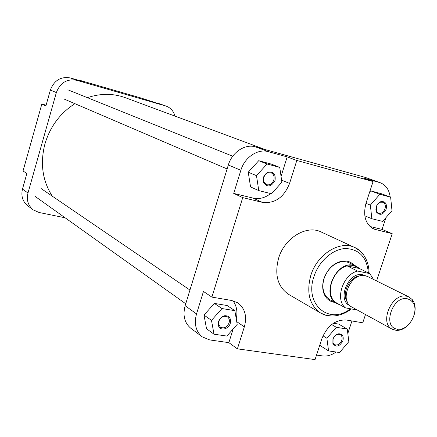 <?xml version="1.0" encoding="UTF-8"?>
<svg xmlns="http://www.w3.org/2000/svg" width="437" height="437" viewBox="0 0 437 437"><rect width="100%" height="100%" fill="white"/><g stroke="black" fill="none" stroke-linecap="round" stroke-linejoin="round"><path stroke-width="0.66" d="M275.042 180.448C271.246 186.998 267.406 187.681 263.522 182.48L263.495 177.46L263.844 176.521L265.478 174.046L267.744 172.391C273.425 171.238 275.856 173.921 275.042 180.448M263.735 177.444L263.762 181.825L266.28 184.6C269.645 185.485 272.158 183.966 273.813 180.049C274.638 176.614 273.77 174.216 271.202 172.855L267.444 173.025L266.745 173.407L264.915 175.122L263.735 177.444M386.161 209.181C383.233 214.731 380.059 215.763 376.628 212.278L375.907 209.645L376.328 206.641C377.257 204.074 378.797 202.397 380.949 201.61C385.401 201.2 387.138 203.724 386.161 209.181M376.415 206.592L376.683 211.508L378.475 213.141C381.31 213.797 383.484 212.349 384.997 208.81C385.827 205.598 385.123 203.402 382.894 202.233L380.447 202.205L379.005 202.937L377.459 204.516L376.415 206.592M342.914 340.745C339.538 346.678 336.2 347.633 332.896 343.613L332.934 339.199C334.125 336.113 336.069 334.305 338.773 333.775C342.493 333.939 343.87 336.266 342.914 340.745M333.076 338.992L333.038 342.843L334.447 344.613C337.517 345.716 339.964 344.296 341.783 340.341C342.504 337.763 342.034 335.878 340.374 334.693L338.167 334.261C335.807 334.726 334.108 336.299 333.076 338.992M230.277 323.298C228.513 329.88 219.177 331.251 218.331 324.986L218.587 321.485C219.735 318.349 221.778 316.421 224.705 315.716C229.321 315.656 231.178 318.185 230.277 323.298M218.882 321.288L218.658 324.341L220.406 327.215C224.083 328.793 226.972 327.346 229.081 322.867C229.78 320.255 229.256 318.262 227.502 316.891L224.219 316.257C221.663 316.874 219.887 318.551 218.882 321.288M334.644 302.382C330.066 301.716 326.668 299.181 324.456 294.778C322.288 289.988 322.129 284.569 323.981 278.522C327.608 268.864 333.611 263.069 342.007 261.135C346.885 260.43 350.906 261.763 354.068 265.133M359.717 268.673L356.39 266.264L348.229 262.342L344.924 261.594L341.384 261.741C333.36 263.598 327.613 269.137 324.15 278.369C322.375 284.154 322.528 289.338 324.604 293.921L326.505 296.909L329.006 299.192L336.894 303.639L340.024 304.84M369.085 273.256C369.014 266.089 367.113 259.889 363.387 254.645C359.935 250.565 357.105 248.211 354.899 247.593L321.184 231.998C306.708 224.563 284.558 237.875 278.593 258.218C274.316 274.758 277.664 286.814 288.649 294.38L320.736 313.1C309.516 305.343 306.2 292.795 310.789 275.457C317.158 254.126 340.112 239.973 354.899 247.593L359.804 250.751L363.781 255.192M281.046 176.428L287.18 156.894L268.373 151.677C257.89 148.443 244.605 157.309 240.858 170.277L233.719 193.411L242.732 197.611L211.896 297.105L203.456 291.468L196.53 313.897C193.919 323.801 195.825 331.459 202.249 336.861L209.749 339.931L228.862 342.641L233.156 328.946M236.248 318.835C237.755 311.745 236.657 305.714 232.959 300.749M234.844 310.658L227.131 305.529L214.398 303.409L204.003 315.072L206.532 328.728L214.01 334.196L226.874 336.075L237.198 324.369L234.844 310.658L222.001 308.555L211.492 320.387L214.01 334.196M316.53 355.068L322.648 355.937C327.144 356.483 331.623 355.177 336.075 352.014M347.814 333.491L351.938 320.966M320.059 344.225L320.255 345.662L328.575 350.916L339.56 352.522L348.83 341.663L347.268 329.083L336.304 327.286L326.881 338.26L328.575 350.916M347.268 329.083L338.768 324.117L333.469 323.233M369.953 226.475L382.058 229.414L385.926 217.664M390.186 197C389.198 189.773 385.887 185.015 380.256 182.732L362.879 177.881L373.072 181.546L366.009 203.227C362.808 215.763 365.447 224.383 373.93 229.086L392.213 233.686L376.59 280.964M390.634 197.163L379.84 194.268L370.358 205.095L371.838 218.719L382.665 221.412L391.989 210.689L390.634 197.163L381.457 193.749L370.718 190.854L369.642 192.083M233.719 193.411L253.121 198.119C259.217 199.43 265.062 197.901 270.667 193.547M279.751 167.393L271.295 164.088L258.709 160.701L248.243 172.194L250.559 186.96L258.775 190.592L271.486 193.755L281.881 182.213L279.751 167.393L267.067 163.984L256.481 175.647L258.775 190.592M228.862 342.641L237.406 348.846L244.343 326.843C247.189 316.284 244.999 308.282 237.772 302.836L231.632 300.465L211.896 297.105M237.406 348.846L315.055 359.596L321.84 338.773C327.242 325.778 335.419 319.529 346.366 320.015L362.759 322.806L365.496 314.531M242.732 197.611L262.315 202.336C274.829 203.8 283.919 197.497 289.573 183.414L296.81 160.455L373.072 181.546M202.249 336.861L190.865 328.307C184.507 322.965 182.6 315.438 185.141 305.725L228.322 165C231.971 152.294 245.037 143.642 255.388 146.843L268.373 151.677M379.332 182.442L365.174 177.373L255.388 146.843M365.174 177.373L380.256 182.732M287.18 156.894L296.81 160.455M382.058 229.414L392.213 233.686M267.067 163.984L258.709 160.701M256.481 175.647L248.243 172.194M379.84 194.268L370.718 190.854M370.358 205.095L365.966 203.363M371.838 218.719L364.797 215.818M336.304 327.286L331.656 324.538M326.881 338.26L322.965 335.851M222.001 308.555L214.398 303.409M211.492 320.387L204.003 315.072M397.244 329.116L398.293 329.23C409.365 330.47 419.87 310.336 412.512 301.967L410.239 299.902L407.404 298.799C392.623 295.122 381.894 327.368 397.244 329.116M409.474 323.68C405.514 328.242 401.182 330.487 396.49 330.416L392.306 329.252C378.753 322.992 392.087 292.358 406.716 296.237L409.103 297.045L412.452 299.804C415.199 303.617 415.838 308.451 414.363 314.307M356.39 266.264L353.588 265.308C335.938 260.392 320.518 295.92 336.894 303.639M357.581 271.066L347.169 265.92L359.29 268.465L353.762 265.647L347.169 265.92C332.639 269.105 324.527 294.194 335.326 302.229L345.514 307.888C334.66 299.793 342.925 274.338 357.581 271.066L369.789 273.6L373.542 279.456M409.103 297.045L367.675 276.55L365.337 275.752C351.064 271.869 338.538 300.842 351.79 307.003L392.306 329.252M357.215 309.98L345.514 307.888M359.29 268.465L369.789 273.6M335.326 302.229L339.412 304.502M52.276 196.164C42.405 180.678 39.969 163.23 44.967 143.822C50.162 126.555 60.142 113.172 74.896 103.673M87.395 97.67C100.521 93.272 113.172 93.278 125.348 97.691L265.325 149.607M22.484 189.063L27.979 193.007C26.346 199.993 28.088 205.614 33.212 209.864L27.678 205.712C22.609 201.501 20.878 195.956 22.484 189.063L26.859 173.527L23.035 170.971L41.843 104.044L46.104 105.186M41.843 104.044L45.896 105.929L50.364 90.06C54.161 80.31 60.863 76.278 70.472 77.977L85.078 82.194L80.692 80.572L80.599 80.9M80.692 80.572L140.321 97.801L166.344 106.175L158.456 103.378M33.212 209.864L39.084 212.491L65.102 217.779M174.931 116.084C173.587 111.195 170.725 107.89 166.344 106.175M70.472 77.977L76.704 80.299L165.585 105.929M76.704 80.299C66.987 78.589 60.202 82.68 56.346 92.578L50.364 90.06M27.979 193.007L56.346 92.578M368.369 272.906C366.927 257.262 359.28 249.134 345.421 248.516C332.639 249.079 318.835 261.26 313.963 276.545C304.037 304.551 329.356 325.461 350.485 308.779M332.044 316.038L326.128 315.317L320.736 313.1C324.074 314.591 323.888 315.274 330.891 316.011C338.085 316.18 344.924 313.821 351.408 308.943M240.858 170.277L228.322 165M185.141 305.725L196.53 313.897M281.581 180.142L289.573 183.414M253.121 198.119L262.315 202.336M372.013 228.081L375.989 229.769M236.734 321.659L244.343 326.843M360.743 275.813C350.31 275.72 341.171 293.238 347.224 301.743M350.01 305.742C336.408 300.208 348.568 270.924 362.901 274.807L365.616 275.813M263.762 181.825L263.522 182.48M376.683 211.508L376.628 212.278M333.038 342.843L332.896 343.613M218.658 324.341L218.331 324.986M324.604 293.921L324.456 294.778M341.384 261.741L342.007 261.135M224.219 316.257L224.705 315.716M338.167 334.261L338.773 333.775M380.447 202.205L380.949 201.61M267.444 173.025L267.744 172.391M412.512 301.967L412.452 299.804M398.293 329.23L396.49 330.416M67.861 89.798L232.73 156.227M64.124 99.052L227.114 168.939M41.04 188.505L189.953 290.042M35.293 196.53L185.741 303.77"/></g></svg>
